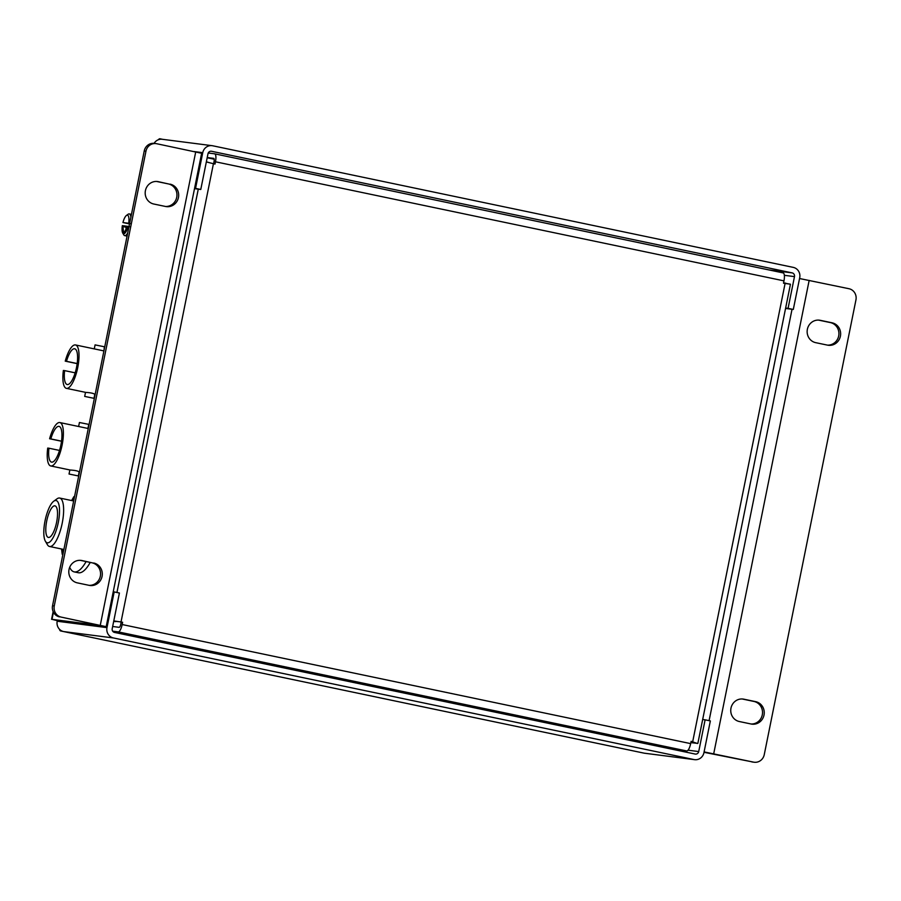 <?xml version="1.0" encoding="UTF-8"?>
<svg xmlns="http://www.w3.org/2000/svg" width="901" height="901" viewBox="0 0 901 901"><rect width="100%" height="100%" fill="white"/><g stroke="black" fill="none" stroke-linecap="round" stroke-linejoin="round"><path stroke-width="1.35" d="M61.234 617.117L106.194 626.679L201.644 153.283L156.684 143.721A9.506 9.033 97.3 0 0 145.962 151.177L54.263 605.945A9.506 9.033 97.3 0 0 61.234 617.117L100.675 625.576L51.999 619.336L57.304 620.665M113.222 591.799L114.179 591.923L106.982 627.625A8.785 8.357 97.3 0 0 113.425 637.953L694.018 759.566A8.785 8.357 97.3 0 0 694.637 759.667L644.226 753.18A8.785 2.703 101.8 0 1 644.17 753.168A8.785 2.703 101.8 0 1 644.102 753.146M114.179 591.923L119.416 593.016L112.208 628.718A3.165 3.007 97.3 0 0 114.54 632.434L695.133 754.047A3.165 3.007 97.3 0 0 698.714 751.569L705.111 719.82L710.348 720.924L703.94 752.662A8.785 8.357 97.3 0 1 694.637 759.667M113.425 637.953L63.633 631.567L60.682 630.948L60.806 630.362A8.785 8.357 -82.7 0 1 57.191 621.24L57.349 620.451M59.466 629.247A8.785 2.703 -78.2 0 0 60.615 630.937A8.785 2.703 -78.2 0 0 60.682 630.948M694.018 759.566L644.226 753.18L63.633 631.567A8.785 8.357 -82.7 0 1 60.806 630.362M162.563 139.317L159.928 138.765L159.804 139.34A8.785 8.357 -82.7 0 1 162.259 139.283L212.05 145.669A8.785 8.357 97.3 0 0 202.748 152.674L195.551 188.365L200.777 189.469L194.515 188.658M785.559 308.457L793.308 309.448L788.071 308.356L794.479 276.618A3.165 3.007 97.3 0 0 792.148 272.89L211.555 151.278A3.165 3.007 97.3 0 0 207.985 153.767L200.777 189.469M793.308 309.448L799.716 277.711A8.785 8.357 97.3 0 0 793.263 267.383L212.67 145.771A8.785 8.357 97.3 0 0 212.05 145.669M106.194 626.679L57.337 620.507M159.928 138.765A8.785 2.703 -78.2 0 0 158.339 139.756M145.962 151.177L144.239 150.951L52.54 605.731L54.263 605.945M170.086 184.142A11.409 10.846 -82.7 0 1 178.522 197.116A11.409 10.846 -82.7 0 1 166.381 206.622A11.409 10.846 -82.7 0 1 165.581 206.487L153.778 204.02A11.409 10.846 -82.7 0 1 145.343 191.035A11.409 10.846 -82.7 0 1 157.484 181.529A11.409 10.846 -82.7 0 1 158.283 181.664L168.363 183.917A11.409 10.846 -82.7 0 1 176.866 196.441A11.409 10.846 -82.7 0 1 165.525 206.475M93.693 563.001A11.409 10.846 -82.7 0 1 102.14 575.987A11.409 10.846 -82.7 0 1 89.987 585.492A11.409 10.846 -82.7 0 1 89.188 585.357L77.385 582.879A11.409 10.846 -82.7 0 1 68.949 569.905A11.409 10.846 -82.7 0 1 81.09 560.399A11.409 10.846 -82.7 0 1 81.89 560.535L91.97 562.787A11.409 10.846 -82.7 0 1 100.473 575.311A11.409 10.846 -82.7 0 1 89.131 585.346M156.616 181.461L168.363 183.917M80.223 560.321L91.97 562.787M144.239 150.951A9.506 9.033 -82.7 0 1 154.296 143.383L156.019 143.608M59.511 616.892A9.506 9.033 -82.7 0 1 52.54 605.731M154.094 143.36A8.785 8.357 -82.7 0 1 159.804 139.34M195.551 188.365L194.593 188.241M788.071 308.356L785.649 308.041M647.335 744.035L649.846 743.978M646.377 743.843L647.368 743.46M702.679 719.516L705.111 719.82M704.019 752.301L753.529 762.122A9.506 9.033 97.3 0 0 764.251 754.666L855.95 299.887A9.506 9.033 97.3 0 0 848.979 288.725L799.547 278.522M704.098 751.918L753.529 762.122M742.187 698.973L753.923 701.44A11.409 10.846 -82.7 0 1 762.437 713.964A11.409 10.846 -82.7 0 1 751.085 723.999M818.581 320.114L830.317 322.569A11.409 10.846 -82.7 0 1 838.831 335.093A11.409 10.846 -82.7 0 1 827.478 345.128M754.193 762.235L752.47 762.009A9.506 9.033 -82.7 0 1 751.806 761.897M739.349 721.532L751.141 724.01A11.409 10.846 97.3 0 0 751.941 724.145A11.409 10.846 97.3 0 0 764.093 714.639A11.409 10.846 97.3 0 0 755.646 701.654L743.854 699.187A11.409 10.846 97.3 0 0 743.055 699.052A11.409 10.846 97.3 0 0 730.902 708.558A11.409 10.846 97.3 0 0 739.349 721.532M815.743 342.673L827.535 345.139A11.409 10.846 97.3 0 0 828.334 345.274A11.409 10.846 97.3 0 0 840.487 335.769A11.409 10.846 97.3 0 0 832.04 322.795L820.248 320.317A11.409 10.846 97.3 0 0 819.437 320.182A11.409 10.846 97.3 0 0 807.296 329.687A11.409 10.846 97.3 0 0 815.743 342.673M130.668 223.651L128.697 223.279A9.506 2.928 -78.2 0 0 126.433 215.463L128.055 214.28A11.082 3.413 101.8 0 1 129.181 213.909A11.082 3.413 101.8 0 1 129.26 213.92A11.082 3.413 101.8 0 1 130.904 217.073M127.683 233.055A11.082 3.413 101.8 0 1 124.8 235.634A11.082 3.413 101.8 0 1 124.721 235.623A11.082 3.413 101.8 0 1 123.752 234.812L122.739 233.066A9.506 2.928 -78.2 0 0 123.64 233.776A9.506 2.928 -78.2 0 0 128.077 226.376L130.037 226.748M129.519 223.955L122.953 222.536L128.697 223.279M127.109 227.142L122.941 226.601L123.685 233.539L127.109 227.142M122.739 233.066A9.506 2.928 -78.2 0 1 122.333 225.644L128.077 226.376M126.433 215.463A9.506 2.928 -78.2 0 0 122.953 222.536M126.996 227.367L122.941 226.601M125.892 227.221L126.084 229.057M45.365 541.186L47.393 544.677A24.744 7.625 -78.2 0 0 49.544 546.49A24.744 7.625 -78.2 0 0 62.203 523.244A24.744 7.625 -78.2 0 0 59.691 498.05A24.744 7.625 -78.2 0 0 57 498.85L53.745 501.226A21.579 6.645 -78.2 0 0 45.05 520.801A21.579 6.645 -78.2 0 0 45.365 541.186A21.579 6.645 -78.2 0 0 58.283 522.501A21.579 6.645 -78.2 0 0 53.745 501.226M46.717 521.015A16.128 4.967 -78.2 0 0 48.361 537.435A16.128 4.967 -78.2 0 0 56.605 522.287A16.128 4.967 -78.2 0 0 54.972 505.855A16.128 4.967 -78.2 0 0 46.717 521.015M78.624 426.488L79.434 422.501L88.748 424.371L87.926 428.459M78.939 471.854C77.982 470.93 75.031 470.322 70.087 470.007L50.749 465.963A22.176 6.836 -78.2 0 0 50.918 465.986A22.176 6.836 -78.2 0 0 62.045 445.398A22.176 6.836 -78.2 0 0 59.849 422.558A22.176 6.836 -78.2 0 0 59.68 422.535A22.176 6.836 -78.2 0 0 49.6 438.753L50.828 438.911A18.257 5.631 -78.2 0 1 58.903 426.364A18.257 5.631 -78.2 0 1 59.038 426.387A18.257 5.631 -78.2 0 1 60.851 445.195A18.257 5.631 -78.2 0 1 51.695 462.157A18.257 5.631 -78.2 0 1 51.56 462.134A18.257 5.631 -78.2 0 1 48.958 448.225L59.522 450.432M78.128 475.897L69.039 474.027L78.128 475.897M48.958 448.225L47.719 448.067A22.176 6.836 -78.2 0 0 50.749 465.963M61.527 441.253L49.6 438.753M87.701 428.403L59.849 422.558M61.538 441.152L50.828 438.911M94.278 348.89L95.078 344.892L104.392 346.772L103.919 350.906M94.582 394.255C93.625 393.332 90.674 392.712 85.741 392.397L66.404 388.354A22.176 6.836 -78.2 0 0 66.561 388.387A22.176 6.836 -78.2 0 0 77.689 367.788A22.176 6.836 -78.2 0 0 75.493 344.948A22.176 6.836 -78.2 0 0 75.324 344.925A22.176 6.836 -78.2 0 0 65.244 361.143L66.483 361.301A18.257 5.631 -78.2 0 1 74.558 348.755A18.257 5.631 -78.2 0 1 74.693 348.777A18.257 5.631 -78.2 0 1 76.495 367.585A18.257 5.631 -78.2 0 1 67.338 384.547A18.257 5.631 -78.2 0 1 67.203 384.524A18.257 5.631 -78.2 0 1 64.602 370.615L75.166 372.834M93.772 398.287L84.694 396.417L93.772 398.287M64.602 370.615L63.374 370.457A22.176 6.836 -78.2 0 0 66.404 388.354M77.171 363.644L65.244 361.143M103.345 350.793L75.493 344.948M77.182 363.542L66.483 361.301M69.681 567.315A44.543 13.729 -78.2 0 0 74.209 571.887L78.342 572.743A44.543 13.729 -78.2 0 0 90.258 562.427M74.209 571.887A44.543 13.729 -78.2 0 0 86.124 561.56M74.051 499.041A28.472 8.773 -78.2 0 0 72.373 500.697M73.893 496.642L71.629 500.551M61.55 549.002L62.248 554.374L62.867 554.509M62.225 549.148A28.472 8.773 -78.2 0 0 63.397 551.862M213.605 163.768L214.044 161.594A3.165 0.98 -78.2 0 0 213.717 158.373A3.165 0.98 -78.2 0 0 213.695 158.373L213.751 158.385M691.101 741.444L692.7 741.669L785.086 283.466L783.51 283.139L783.971 280.864L215.463 161.786A7.805 2.41 -78.2 0 0 214.675 153.834A7.805 2.41 -78.2 0 0 214.618 153.823L208.232 153.001M112.659 626.499L119.135 627.333A3.165 0.98 -78.2 0 0 120.734 624.348L121.196 622.073L122.615 622.264L113.785 620.902M119.687 621.758L121.196 622.073M215.463 161.786L215.012 164.061L213.424 163.723L121.038 621.927L119.225 621.713M112.681 631.173L118.222 631.883A7.805 2.41 -78.2 0 0 122.164 624.539L122.615 622.264M693.196 742.3L697.453 743.494L691.123 741.343L690.662 743.618A7.805 2.41 101.8 0 1 686.731 750.961L677.507 749.778L112.963 631.522M214.731 153.846L783.115 272.902A7.805 2.41 101.8 0 1 783.183 272.913A7.805 2.41 101.8 0 1 783.971 280.864M207.219 157.54L213.695 158.373M214.179 159.218L207.174 157.754M785.086 283.466L790.447 284.209L785.728 283.364M783.667 283.286L785.897 283.297M690.853 742.649L697.858 743.393L790.447 284.209M691.281 741.489L693.308 742.48M783.566 282.88L785.773 283.162M693.128 742.593L690.932 742.311M119.619 621.746L113.717 621.228M206.34 161.921L213.424 163.723M209.719 162.766L206.363 161.797M113.695 621.375L115.576 621.622M51.999 619.336L53.441 612.218M792.148 272.89L768.744 269.895M645.285 743.021L645.172 743.584M100.27 625.294L195.72 151.897M194.199 151.571L202.748 152.674M57.191 621.24L106.982 627.625M81.89 560.535L80.279 560.321M158.283 181.664L156.673 181.461M794.479 276.618L784.354 275.312M658.856 746.456L666.053 747.38M688.037 750.195L698.714 751.569M792.035 309.291L709.098 720.654M809.166 280.38L713.705 753.788M820.248 320.317L818.637 320.114M832.04 322.795L830.317 322.569M743.854 699.187L742.244 698.985M755.646 701.654L753.923 701.44M198.276 189.142L116.939 592.498M122.164 624.539L690.662 743.618M118.222 631.883L686.731 750.961M60.615 630.937L644.17 753.168M53.136 611.576L51.571 619.314M124.721 235.623L127.064 236.107M129.26 213.92L131.445 214.37M73.657 500.967L59.691 498.05M63.881 549.486L49.544 546.49M69.861 469.962L69.039 474.027M79.175 471.82L78.353 475.908M85.505 392.363L84.694 396.417M94.83 394.221L94.008 398.298M214.675 153.834L783.183 272.913"/></g></svg>

